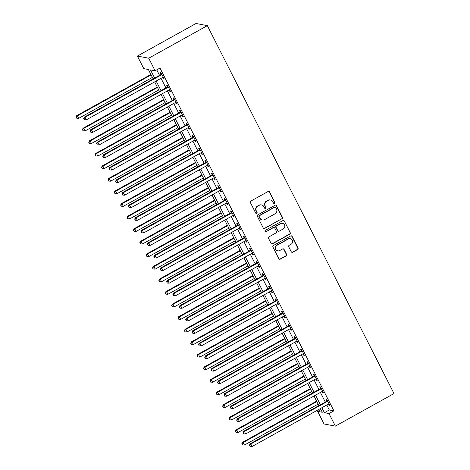 <?xml version="1.0" encoding="UTF-8"?>
<svg xmlns="http://www.w3.org/2000/svg" width="470" height="470" viewBox="0 0 470 470"><rect width="100%" height="100%" fill="white"/><g stroke="black" fill="none" stroke-linecap="round" stroke-linejoin="round"><path stroke-width="0.7" d="M274.562 203.487A0.787 0.758 100.7 0 0 274.885 202.423L269.568 191.942A1.122 1.081 100.7 0 0 268.106 191.49L250.845 201.078A1.122 1.081 100.7 0 0 250.387 202.599L255.704 213.08A0.787 0.758 100.7 0 0 256.726 213.398A0.787 0.758 100.7 0 0 257.049 212.334L256.356 210.977A3.596 3.454 100.7 0 1 257.824 206.118L259.264 205.314A3.596 3.454 100.7 0 1 263.934 206.771L264.622 208.128A0.787 0.758 100.7 0 0 265.644 208.445A0.787 0.758 100.7 0 0 265.967 207.382L265.28 206.025A3.596 3.454 100.7 0 1 266.743 201.16L268.182 200.361A3.596 3.454 100.7 0 1 272.853 201.812L273.54 203.169A0.787 0.758 100.7 0 0 274.562 203.487M273.916 203.522A0.787 0.758 100.7 0 0 274.58 202.364L269.263 191.883A1.122 1.081 100.7 0 0 268.664 191.355M256.079 213.433A0.787 0.758 100.7 0 0 256.738 212.275L256.356 210.977M264.998 208.48A0.787 0.758 100.7 0 0 265.662 207.323L265.28 206.025M291.265 251.791A1.122 1.081 100.7 0 0 292.722 252.243L297.563 249.552A1.122 1.081 100.7 0 0 298.027 248.037L292.117 236.392A1.122 1.081 100.7 0 0 290.66 235.94L273.393 245.528A1.122 1.081 100.7 0 0 272.935 247.05L278.845 258.688A1.122 1.081 100.7 0 0 280.302 259.146L286.154 255.892A1.122 1.081 100.7 0 0 286.612 254.376L284.086 249.394A1.122 1.081 100.7 0 0 282.623 248.936L279.721 250.551A3.002 2.89 100.7 0 1 275.52 248.377A3.002 2.89 100.7 0 1 277.041 245.27L288.41 238.96A3.002 2.89 100.7 0 1 292.61 241.128A3.002 2.89 100.7 0 1 291.089 244.236L289.191 245.287A1.122 1.081 100.7 0 0 288.733 246.809L291.265 251.791M326.779 405.011L329.294 409.975L333.882 410.845L329 413.559L335.374 426.12L394.001 393.555L207.346 25.644L196.025 23.5L137.399 56.071L143.773 68.632L148.367 69.501L153.138 78.913M333.882 410.845L159.982 68.062L155.1 70.776L148.726 58.215L207.346 25.644M282 218.867A1.122 1.081 100.7 0 0 282.458 217.346L276.548 205.707A1.122 1.081 100.7 0 0 275.091 205.249L257.824 214.843A1.122 1.081 100.7 0 0 257.366 216.359L263.276 228.003A1.122 1.081 100.7 0 0 264.733 228.455L281.695 218.809A1.122 1.081 100.7 0 0 282.153 217.293L276.243 205.649A1.122 1.081 100.7 0 0 275.643 205.12M284.332 221.047L290.243 232.691A1.122 1.081 100.7 0 1 289.784 234.213L272.518 243.801A1.122 1.081 100.7 0 1 271.061 243.348L268.529 238.366A1.122 1.081 100.7 0 1 268.987 236.845L275.99 232.956A1.122 1.081 100.7 0 0 276.448 231.434L274.774 228.132A1.122 1.081 100.7 0 0 273.311 227.674L266.026 231.728A0.787 0.758 100.7 0 1 264.921 231.158A0.787 0.758 100.7 0 1 265.321 230.347L282.875 220.595A1.122 1.081 100.7 0 1 284.332 221.047L290.243 232.691M156.745 69.86L159.536 75.359M161.034 78.314L165.91 87.925M167.408 90.88L172.284 100.486M173.783 103.447L178.659 113.053M180.157 116.014L185.033 125.619M186.531 128.574L191.408 138.186M192.906 141.141L197.782 150.747M199.286 153.708L204.156 163.313M205.66 166.274L210.531 175.88M212.035 178.835L216.905 188.447M218.409 191.402L223.279 201.007M224.783 203.968L229.654 213.574M231.158 216.535L236.028 226.141M237.532 229.096L242.403 238.707M243.907 241.662L248.783 251.268M250.281 254.229L255.157 263.834M256.655 266.796L261.532 276.401M263.03 279.356L267.906 288.968M269.404 291.923L274.28 301.529M275.778 304.49L280.655 314.095M282.153 317.056L287.029 326.662M288.527 329.617L293.403 339.228M294.901 342.184L299.778 351.789M301.276 354.75L306.152 364.356M307.65 367.317L312.527 376.922M314.025 379.878L318.901 389.489M320.405 392.444L325.275 402.05M162.708 77.386L163.372 78.702L164.142 78.848L161.081 72.815L160.317 72.668L161.145 74.307M169.083 89.952L169.746 91.268L170.516 91.409L167.455 85.381L166.691 85.235L167.52 86.868M175.457 102.519L176.121 103.829L176.89 103.976L173.829 97.948L173.066 97.801L173.894 99.434M181.831 115.079L182.501 116.396L183.265 116.542L180.204 110.509L179.44 110.368L180.268 112.001M188.206 127.646L188.875 128.962L189.639 129.109L186.578 123.075L185.814 122.929L186.643 124.568M194.58 140.213L195.25 141.529L196.013 141.67L192.953 135.642L192.189 135.495L193.017 137.128M200.954 152.779L201.624 154.089L202.388 154.236L199.327 148.209L198.563 148.062L199.392 149.695M207.329 165.34L207.999 166.656L208.762 166.803L205.701 160.769L204.938 160.628L205.766 162.262M213.703 177.907L214.373 179.223L215.137 179.37L212.076 173.336L211.312 173.189L212.14 174.828M220.078 190.473L220.747 191.789L221.511 191.93L218.45 185.903L217.686 185.756L218.515 187.389M226.452 203.04L227.122 204.35L227.885 204.497L224.825 198.469L224.061 198.322L224.889 199.956M232.826 215.607L233.496 216.917L234.26 217.064L231.199 211.03L230.435 210.889L231.263 212.522M239.201 228.167L239.87 229.483L240.634 229.63L237.573 223.597L236.809 223.45L237.638 225.089M245.581 240.734L246.245 242.05L247.008 242.191L243.948 236.163L243.184 236.016L244.012 237.65M251.955 253.301L252.619 254.617L253.383 254.758L250.322 248.73L249.558 248.583L250.387 250.216M258.33 265.867L258.993 267.177L259.757 267.324L256.702 261.291L255.933 261.15L256.767 262.783M264.704 278.428L265.368 279.744L266.132 279.891L263.077 273.857L262.307 273.71L263.141 275.35M271.078 290.995L271.742 292.311L272.506 292.452L269.451 286.424L268.681 286.277L269.516 287.91M277.453 303.561L278.117 304.877L278.886 305.018L275.825 298.99L275.056 298.844L275.89 300.477M283.827 316.128L284.491 317.438L285.261 317.585L282.2 311.551L281.436 311.41L282.264 313.044M290.202 328.689L290.865 330.005L291.635 330.152L288.574 324.118L287.81 323.971L288.639 325.61M296.576 341.255L297.24 342.571L298.009 342.712L294.949 336.685L294.185 336.538L295.013 338.171M302.95 353.822L303.62 355.138L304.384 355.279L301.323 349.251L300.559 349.104L301.387 350.738M309.325 366.389L309.994 367.699L310.758 367.846L307.697 361.812L306.934 361.671L307.762 363.304M315.699 378.949L316.369 380.265L317.132 380.412L314.072 374.379L313.308 374.232L314.136 375.871M322.073 391.516L322.743 392.832L323.507 392.973L320.446 386.945L319.682 386.798L320.511 388.437M328.448 404.082L329.118 405.399L329.881 405.539L326.82 399.512L326.057 399.365L326.885 400.998M335.374 426.12L324.053 423.975L317.679 411.409L322.267 412.278L320.381 408.565M320.916 409.611L317.679 411.409M321.891 407.725L324.406 412.689L329 413.559M155.1 70.776L150.506 69.907L154.648 78.073M156.152 81.028L161.022 90.639M162.526 93.595L167.396 103.2M168.9 106.161L173.771 115.767M175.275 118.728L180.145 128.334M181.649 131.289L186.525 140.9M188.024 143.855L192.9 153.461M194.398 156.422L199.274 166.028M200.772 168.988L205.649 178.594M207.147 181.549L212.023 191.161M213.521 194.116L218.397 203.721M219.895 206.683L224.772 216.288M226.27 219.249L231.146 228.855M232.644 231.81L237.52 241.421M239.018 244.376L243.895 253.982M245.393 256.943L250.269 266.549M251.767 269.51L256.644 279.115M258.142 282.071L263.018 291.682M264.522 294.637L269.392 304.243M270.896 307.204L275.767 316.809M277.271 319.77L282.141 329.376M283.645 332.331L288.515 341.943M290.019 344.898L294.89 354.503M296.394 357.464L301.264 367.07M302.768 370.031L307.639 379.637M309.143 382.592L314.019 392.203M315.517 395.158L320.393 404.764M148.726 58.215L137.399 56.071M318.877 405.604L314.007 395.998M312.503 393.043L307.633 383.432M306.129 380.477L301.258 370.865M299.754 367.91L294.884 358.305M293.38 355.344L288.51 345.738M287.005 342.783L282.135 333.171M280.631 330.216L275.761 320.605M274.257 317.649L269.38 308.044M267.882 305.083L263.006 295.477M261.508 292.516L256.632 282.911M255.134 279.955L250.257 270.344M248.759 267.389L243.883 257.783M242.385 254.822L237.509 245.217M236.011 242.256L231.134 232.65M229.636 229.695L224.76 220.083M223.262 217.128L218.386 207.523M216.887 204.562L212.011 194.956M210.513 191.995L205.637 182.389M204.139 179.434L199.262 169.823M197.764 166.868L192.888 157.262M191.384 154.301L186.514 144.695M185.01 141.734L180.139 132.129M178.635 129.174L173.765 119.562M172.261 116.607L167.391 107.001M165.887 104.04L161.016 94.435M159.512 91.474L154.642 81.868M329.294 409.975L324.406 412.689M163.372 78.702L163.912 78.402M169.746 91.268L170.287 90.969M176.121 103.829L176.661 103.529M182.501 116.396L183.036 116.096M188.875 128.962L189.41 128.662M195.25 141.529L195.784 141.229M201.624 154.089L202.165 153.79M207.999 166.656L208.539 166.357M214.373 179.223L214.913 178.923M220.747 191.789L221.288 191.49M227.122 204.35L227.662 204.05M233.496 216.917L234.037 216.617M239.87 229.483L240.411 229.184M246.245 242.05L246.785 241.75M252.619 254.617L253.16 254.311M258.993 267.177L259.534 266.878M265.368 279.744L265.908 279.444M271.742 292.311L272.283 292.011M278.117 304.877L278.657 304.578M284.491 317.438L285.032 317.138M290.865 330.005L291.406 329.705M297.24 342.571L297.78 342.272M303.62 355.138L304.155 354.838M309.994 367.699L310.529 367.399M316.369 380.265L316.903 379.966M322.743 392.832L323.278 392.532M329.118 405.399L329.658 405.099M270.456 199.991L270.15 199.932A3.596 3.454 100.7 0 0 267.877 200.302L268.182 200.361M264.974 205.966A3.596 3.454 100.7 0 1 266.437 201.101L267.877 200.302M261.532 204.944L261.226 204.885A3.596 3.454 100.7 0 0 258.958 205.261L259.264 205.314M256.05 210.918A3.596 3.454 100.7 0 1 257.519 206.06L258.958 205.261M263.876 228.532A1.122 1.081 100.7 0 0 264.428 228.402L281.695 218.809M275.755 207.534A0.787 0.758 100.7 0 0 274.738 207.217L259.581 215.636A0.787 0.758 100.7 0 0 259.264 216.699L259.986 218.133A3.596 3.454 100.7 0 0 264.657 219.584L275.015 213.832A3.596 3.454 100.7 0 0 276.483 208.968L275.755 207.534M275.232 207.135L274.926 207.082A0.787 0.758 100.7 0 0 274.427 207.158L274.738 207.217M262.389 219.954L262.084 219.901A3.596 3.454 100.7 0 1 259.681 218.074L258.952 216.641A0.787 0.758 100.7 0 1 259.276 215.577L274.427 207.158M271.66 243.877A1.122 1.081 100.7 0 0 272.212 243.742L289.473 234.154A1.122 1.081 100.7 0 0 289.937 232.632M274.022 227.562L273.716 227.504A1.122 1.081 100.7 0 0 273.005 227.621L266.026 231.728M265.38 231.763A0.787 0.758 100.7 0 0 265.714 231.669M283.257 228.919A3.002 2.89 100.7 0 0 282.476 223.326A3.002 2.89 100.7 0 0 280.578 223.644L276.572 225.864A1.122 1.081 100.7 0 0 276.113 227.386L277.793 230.688A1.122 1.081 100.7 0 0 279.25 231.146L283.257 228.919M282.476 223.326L282.17 223.274A3.002 2.89 100.7 0 0 280.273 223.585L280.578 223.644M278.54 231.258L278.234 231.205A1.122 1.081 100.7 0 1 277.488 230.635L275.808 227.327A1.122 1.081 100.7 0 1 276.266 225.806L280.273 223.585M284.027 220.988A1.122 1.081 100.7 0 0 283.428 220.459M290.307 238.643L290.002 238.59A3.002 2.89 100.7 0 0 288.104 238.901L288.41 238.96M277.823 250.863L277.517 250.804A3.002 2.89 100.7 0 1 276.736 245.211L288.104 238.901M279.444 259.223A1.122 1.081 100.7 0 0 279.997 259.088L285.848 255.839A1.122 1.081 100.7 0 0 286.306 254.317L283.774 249.335A1.122 1.081 100.7 0 0 283.175 248.806M291.864 252.32A1.122 1.081 100.7 0 0 292.416 252.184L297.257 249.494A1.122 1.081 100.7 0 0 297.716 247.978L291.811 236.334A1.122 1.081 100.7 0 0 291.212 235.805M150.882 74.466L76.657 115.696L77.421 115.843L78.696 118.358L152.386 77.421M151.111 74.912L77.421 115.843L75.999 117.2L76.816 118.264L76.305 117.259M78.696 118.358L76.816 118.264M75.999 117.2L76.657 115.696M161.486 74.848L160.716 74.701L84.306 117.148L85.076 117.294L161.486 74.848A1.146 1.099 100.7 0 0 161.809 74.571L161.909 74.448M83.954 118.71L84.465 119.715L83.954 118.71L85.076 117.294L86.351 119.803L162.761 77.356A1.146 1.099 100.7 0 1 163.161 77.227L163.307 77.209M160.716 74.701A1.146 1.099 100.7 0 0 161.046 74.425L161.568 73.784M84.306 117.148L83.648 118.652M84.465 119.715L86.351 119.803M157.256 87.032L83.031 128.263L83.801 128.41L85.076 130.924L158.76 89.987M157.485 87.473L83.801 128.41L82.373 129.767L83.19 130.83L82.679 129.826M85.076 130.924L83.19 130.83M82.373 129.767L83.031 128.263M163.63 99.593L89.406 140.83L90.175 140.977L91.45 143.485L165.135 102.554M163.86 100.04L90.175 140.977L88.748 142.334L89.564 143.397L89.053 142.392M91.45 143.485L89.564 143.397M88.748 142.334L89.406 140.83M170.005 112.16L95.78 153.396L96.55 153.537L97.825 156.052L171.509 115.121M170.234 112.606L96.55 153.537L95.122 154.894L95.939 155.958L95.428 154.953M97.825 156.052L95.939 155.958M95.122 154.894L95.78 153.396M167.861 87.408L167.091 87.267L90.681 129.714L91.45 129.855L167.861 87.408A1.146 1.099 100.7 0 0 168.184 87.138L168.284 87.015M90.334 131.271L90.839 132.281L90.334 131.271L91.45 129.855L92.725 132.37L169.135 89.923A1.146 1.099 100.7 0 1 169.535 89.794L169.682 89.776M167.091 87.267A1.146 1.099 100.7 0 0 167.42 86.991L167.943 86.345M90.681 129.714L90.023 131.218M90.839 132.281L92.725 132.37M174.235 99.975L173.465 99.834L97.061 142.281L97.825 142.422L174.235 99.975A1.146 1.099 100.7 0 0 174.558 99.699L174.658 99.581M96.708 143.838L97.214 144.842L96.708 143.838L97.825 142.422L99.1 144.936L175.51 102.489A1.146 1.099 100.7 0 1 175.909 102.36L176.062 102.343M173.465 99.834A1.146 1.099 100.7 0 0 173.794 99.558L174.317 98.912M97.061 142.281L96.403 143.779M97.214 144.842L99.1 144.936M180.609 112.541L179.84 112.395L103.435 154.841L104.199 154.988L180.609 112.541A1.146 1.099 100.7 0 0 180.938 112.265L181.032 112.148M103.083 156.404L103.588 157.409L103.083 156.404L104.199 154.988L105.474 157.503L181.884 115.056A1.146 1.099 100.7 0 1 182.284 114.927L182.436 114.909M179.84 112.395A1.146 1.099 100.7 0 0 180.169 112.119L180.692 111.478M103.435 154.841L102.777 156.346M103.588 157.409L105.474 157.503M176.379 124.726L102.154 165.957L102.924 166.104L104.199 168.618L177.883 127.681M176.608 125.173L102.924 166.104L101.496 167.461L102.313 168.524L101.808 167.52M104.199 168.618L102.313 168.524M101.496 167.461L102.154 165.957M186.984 125.108L186.22 124.961L109.81 167.408L110.573 167.555L186.984 125.108A1.146 1.099 100.7 0 0 187.313 124.832L187.407 124.709M109.457 168.971L109.962 169.976L109.457 168.971L110.573 167.555L111.848 170.064L188.258 127.617A1.146 1.099 100.7 0 1 188.658 127.488L188.811 127.47M186.22 124.961A1.146 1.099 100.7 0 0 186.543 124.685L187.072 124.045M109.81 167.408L109.152 168.912M109.962 169.976L111.848 170.064M182.754 137.293L108.535 178.524L109.299 178.671L110.573 181.185L184.258 140.248M182.983 137.733L109.299 178.671L107.871 180.028L108.688 181.091L108.182 180.086M110.573 181.185L108.688 181.091M107.871 180.028L108.535 178.524M193.358 137.669L192.594 137.528L116.184 179.975L116.948 180.116L193.358 137.669A1.146 1.099 100.7 0 0 193.687 137.399L193.781 137.275M115.832 181.532L116.343 182.542L115.832 181.532L116.948 180.116L118.223 182.63L194.633 140.183A1.146 1.099 100.7 0 1 195.032 140.054L195.185 140.037M192.594 137.528A1.146 1.099 100.7 0 0 192.917 137.252L193.446 136.606M116.184 179.975L115.526 181.479M116.343 182.542L118.223 182.63M189.134 149.854L114.909 191.09L115.673 191.237L116.948 193.746L190.632 152.815M189.357 150.3L115.673 191.237L114.251 192.594L115.062 193.658L114.557 192.653M116.948 193.746L115.062 193.658M114.251 192.594L114.909 191.09M199.732 150.236L198.969 150.095L122.558 192.541L123.322 192.682L199.732 150.236A1.146 1.099 100.7 0 0 200.061 149.959L200.155 149.842M122.206 194.098L122.717 195.103L122.206 194.098L123.322 192.682L124.597 195.197L201.007 152.75A1.146 1.099 100.7 0 1 201.407 152.621L201.559 152.603M198.969 150.095A1.146 1.099 100.7 0 0 199.292 149.818L199.821 149.172M122.558 192.541L121.9 194.04M122.717 195.103L124.597 195.197M195.508 162.42L121.284 203.657L122.047 203.798L123.322 206.312L197.006 165.381M195.732 162.867L122.047 203.798L120.626 205.155L121.436 206.218L120.931 205.214M123.322 206.312L121.436 206.218M120.626 205.155L121.284 203.657M206.107 162.802L205.343 162.655L128.933 205.102L129.696 205.249L206.107 162.802A1.146 1.099 100.7 0 0 206.436 162.526L206.53 162.409M128.58 206.665L129.091 207.67L128.58 206.665L129.696 205.249L130.971 207.763L207.382 165.317A1.146 1.099 100.7 0 1 207.781 165.187L207.934 165.17M205.343 162.655A1.146 1.099 100.7 0 0 205.666 162.379L206.195 161.739M128.933 205.102L128.275 206.606M129.091 207.67L130.971 207.763M201.883 174.987L127.658 216.218L128.422 216.364L129.696 218.879L203.381 177.942M202.106 175.433L128.422 216.364L127 217.722L127.817 218.785L127.305 217.78M129.696 218.879L127.817 218.785M127 217.722L127.658 216.218M212.481 175.369L211.717 175.222L135.307 217.669L136.071 217.816L212.481 175.369A1.146 1.099 100.7 0 0 212.81 175.093L212.904 174.969M134.955 219.232L135.466 220.236L134.955 219.232L136.071 217.816L137.346 220.324L213.756 177.877A1.146 1.099 100.7 0 1 214.155 177.748L214.308 177.731M211.717 175.222A1.146 1.099 100.7 0 0 212.046 174.946L212.569 174.305M135.307 217.669L134.649 219.173M135.466 220.236L137.346 220.324M208.257 187.554L134.032 228.784L134.796 228.931L136.071 231.446L209.755 190.509M208.48 187.994L134.796 228.931L133.374 230.288L134.191 231.352L133.68 230.347M136.071 231.446L134.191 231.352M133.374 230.288L134.032 228.784M218.856 187.929L218.092 187.788L141.681 230.235L142.445 230.376L218.856 187.929A1.146 1.099 100.7 0 0 219.184 187.659L219.279 187.536M141.329 231.798L141.84 232.803L141.329 231.798L142.445 230.376L143.72 232.891L220.13 190.444A1.146 1.099 100.7 0 1 220.53 190.315L220.683 190.297M218.092 187.788A1.146 1.099 100.7 0 0 218.421 187.512L218.944 186.866M141.681 230.235L141.024 231.739M141.84 232.803L143.72 232.891M214.631 200.114L140.407 241.351L141.17 241.498L142.445 244.006L216.13 203.075M214.855 200.561L141.17 241.498L139.749 242.855L140.565 243.918L140.054 242.914M142.445 244.006L140.565 243.918M139.749 242.855L140.407 241.351M225.23 200.496L224.466 200.355L148.056 242.802L148.82 242.943L225.23 200.496A1.146 1.099 100.7 0 0 225.559 200.22L225.659 200.103M147.703 244.359L148.215 245.363L147.703 244.359L148.82 242.943L150.095 245.458L226.505 203.011A1.146 1.099 100.7 0 1 226.904 202.881L227.057 202.864M224.466 200.355A1.146 1.099 100.7 0 0 224.795 200.079L225.318 199.433M148.056 242.802L147.398 244.3M148.215 245.363L150.095 245.458M221.006 212.681L146.781 253.917L147.545 254.059L148.82 256.573L222.504 215.642M221.229 213.127L147.545 254.059L146.123 255.416L146.94 256.479L146.429 255.474M148.82 256.573L146.94 256.479M146.123 255.416L146.781 253.917M231.604 213.063L230.841 212.916L154.43 255.363L155.194 255.51L231.604 213.063A1.146 1.099 100.7 0 0 231.933 212.787L232.033 212.669M154.078 256.925L154.589 257.93L154.078 256.925L155.194 255.51L156.469 258.024L232.879 215.577A1.146 1.099 100.7 0 1 233.279 215.448L233.431 215.43M230.841 212.916A1.146 1.099 100.7 0 0 231.17 212.64L231.692 211.999M154.43 255.363L153.772 256.867M154.589 257.93L156.469 258.024M227.38 225.248L153.155 266.478L153.919 266.625L155.194 269.14L228.878 228.203M227.603 225.694L153.919 266.625L152.497 267.982L153.314 269.046L152.803 268.041M155.194 269.14L153.314 269.046M152.497 267.982L153.155 266.478M237.979 225.629L237.215 225.483L160.805 267.929L161.568 268.076L237.979 225.629A1.146 1.099 100.7 0 0 238.308 225.353L238.408 225.23M160.452 269.492L160.963 270.497L160.452 269.492L161.568 268.076L162.843 270.585L239.254 228.138A1.146 1.099 100.7 0 1 239.659 228.009L239.806 227.991M237.215 225.483A1.146 1.099 100.7 0 0 237.544 225.206L238.067 224.566M160.805 267.929L160.147 269.433M160.963 270.497L162.843 270.585M233.755 237.814L159.53 279.045L160.293 279.192L161.568 281.706L235.253 240.769M233.978 238.255L160.293 279.192L158.872 280.549L159.688 281.612L159.177 280.608M161.568 281.706L159.688 281.612M158.872 280.549L159.53 279.045M244.353 238.19L243.589 238.049L167.179 280.496L167.943 280.637L244.353 238.19A1.146 1.099 100.7 0 0 244.682 237.92L244.782 237.797M166.826 282.059L167.338 283.063L166.826 282.059L167.943 280.637L169.218 283.151L245.628 240.705A1.146 1.099 100.7 0 1 246.033 240.575L246.18 240.558M243.589 238.049A1.146 1.099 100.7 0 0 243.918 237.773L244.441 237.127M167.179 280.496L166.521 282M167.338 283.063L169.218 283.151M240.129 250.375L165.904 291.612L166.668 291.758L167.943 294.267L241.627 253.336M240.352 250.821L166.668 291.758L165.246 293.115L166.063 294.179L165.552 293.174M167.943 294.267L166.063 294.179M165.246 293.115L165.904 291.612M250.727 250.757L249.964 250.616L173.553 293.063L174.317 293.204L250.727 250.757A1.146 1.099 100.7 0 0 251.056 250.481L251.156 250.363M173.201 294.62L173.712 295.624L173.201 294.62L174.317 293.204L175.592 295.718L252.002 253.271A1.146 1.099 100.7 0 1 252.408 253.142L252.555 253.124M249.964 250.616A1.146 1.099 100.7 0 0 250.293 250.34L250.816 249.693M173.553 293.063L172.895 294.561M173.712 295.624L175.592 295.718M246.503 262.942L172.279 304.178L173.042 304.319L174.317 306.834L248.001 265.903M246.726 263.388L173.042 304.319L171.621 305.676L172.437 306.74L171.926 305.735M174.317 306.834L172.437 306.74M171.621 305.676L172.279 304.178M257.102 263.323L256.338 263.176L179.928 305.623L180.692 305.77L257.102 263.323A1.146 1.099 100.7 0 0 257.431 263.047L257.531 262.93M179.575 307.186L180.086 308.191L179.575 307.186L180.692 305.77L181.966 308.285L258.377 265.838A1.146 1.099 100.7 0 1 258.782 265.709L258.929 265.691M256.338 263.176A1.146 1.099 100.7 0 0 256.667 262.9L257.19 262.26M179.928 305.623L179.27 307.127M180.086 308.191L181.966 308.285M252.878 275.508L178.653 316.739L179.417 316.886L180.692 319.4L254.376 278.463M253.101 275.955L179.417 316.886L177.995 318.243L178.812 319.306L178.3 318.302M180.692 319.4L178.812 319.306M177.995 318.243L178.653 316.739M263.476 275.89L262.712 275.743L186.302 318.19L187.066 318.337L263.476 275.89A1.146 1.099 100.7 0 0 263.805 275.614L263.905 275.49M185.95 319.753L186.461 320.757L185.95 319.753L187.066 318.337L188.341 320.846L264.751 278.399A1.146 1.099 100.7 0 1 265.156 278.269L265.303 278.252M262.712 275.743A1.146 1.099 100.7 0 0 263.041 275.467L263.564 274.827M186.302 318.19L185.644 319.694M186.461 320.757L188.341 320.846M259.252 288.075L185.027 329.305L185.791 329.452L187.066 331.967L260.75 291.03M259.475 288.515L185.791 329.452L184.369 330.81L185.186 331.873L184.675 330.868M187.066 331.967L185.186 331.873M184.369 330.81L185.027 329.305M269.851 288.451L269.087 288.31L192.677 330.757L193.446 330.898L269.851 288.451A1.146 1.099 100.7 0 0 270.18 288.18L270.279 288.057M192.324 332.319L192.835 333.324L192.324 332.319L193.446 330.898L194.721 333.412L271.125 290.965A1.146 1.099 100.7 0 1 271.531 290.836L271.678 290.818M269.087 288.31A1.146 1.099 100.7 0 0 269.416 288.034L269.939 287.387M192.677 330.757L192.018 332.261M192.835 333.324L194.721 333.412M265.626 300.636L191.402 341.872L192.165 342.019L193.44 344.528L267.13 303.596M265.856 301.082L192.165 342.019L190.744 343.376L191.56 344.44L191.049 343.435M193.44 344.528L191.56 344.44M190.744 343.376L191.402 341.872M276.225 301.017L275.461 300.876L199.051 343.323L199.821 343.464L276.225 301.017A1.146 1.099 100.7 0 0 276.554 300.741L276.654 300.624M198.698 344.88L199.209 345.885L198.698 344.88L199.821 343.464L201.095 345.979L277.5 303.532A1.146 1.099 100.7 0 1 277.905 303.403L278.052 303.385M275.461 300.876A1.146 1.099 100.7 0 0 275.79 300.6L276.313 299.954M199.051 343.323L198.393 344.821M199.209 345.885L201.095 345.979M272.001 313.202L197.776 354.439L198.54 354.58L199.815 357.094L273.505 316.163M272.23 313.649L198.54 354.58L197.118 355.937L197.935 357L197.424 355.996M199.815 357.094L197.935 357M197.118 355.937L197.776 354.439M282.605 313.584L281.836 313.437L205.425 355.884L206.195 356.031L282.605 313.584A1.146 1.099 100.7 0 0 282.928 313.308L283.028 313.19M205.073 357.447L205.584 358.451L205.073 357.447L206.195 356.031L207.47 358.545L283.88 316.099A1.146 1.099 100.7 0 1 284.279 315.969L284.426 315.952M281.836 313.437A1.146 1.099 100.7 0 0 282.164 313.161L282.687 312.521M205.425 355.884L204.767 357.388M205.584 358.451L207.47 358.545M278.375 325.769L204.15 367L204.914 367.146L206.195 369.661L279.879 328.724M278.604 326.215L204.914 367.146L203.492 368.504L204.309 369.567L203.798 368.562M206.195 369.661L204.309 369.567M203.492 368.504L204.15 367M288.98 326.151L288.21 326.004L211.8 368.451L212.569 368.598L288.98 326.151A1.146 1.099 100.7 0 0 289.303 325.874L289.403 325.751M211.447 370.013L211.958 371.018L211.447 370.013L212.569 368.598L213.844 371.106L290.254 328.659A1.146 1.099 100.7 0 1 290.654 328.53L290.801 328.512M288.21 326.004A1.146 1.099 100.7 0 0 288.539 325.728L289.062 325.087M211.8 368.451L211.142 369.955M211.958 371.018L213.844 371.106M284.75 338.335L210.525 379.566L211.294 379.713L212.569 382.228L286.254 341.291M284.979 338.776L211.294 379.713L209.867 381.07L210.683 382.134L210.172 381.129M212.569 382.228L210.683 382.134M209.867 381.07L210.525 379.566M295.354 338.711L294.584 338.57L218.18 381.017L218.944 381.158L295.354 338.711A1.146 1.099 100.7 0 0 295.677 338.441L295.777 338.318M217.827 382.58L218.333 383.585L217.827 382.58L218.944 381.158L220.219 383.673L296.629 341.226A1.146 1.099 100.7 0 1 297.028 341.097L297.175 341.079M294.584 338.57A1.146 1.099 100.7 0 0 294.913 338.294L295.436 337.648M218.18 381.017L217.516 382.521M218.333 383.585L220.219 383.673M291.124 350.896L216.899 392.133L217.669 392.28L218.944 394.788L292.628 353.857M291.353 351.343L217.669 392.28L216.241 393.637L217.058 394.7L216.547 393.696M218.944 394.788L217.058 394.7M216.241 393.637L216.899 392.133M301.728 351.278L300.959 351.137L224.554 393.584L225.318 393.725L301.728 351.278A1.146 1.099 100.7 0 0 302.051 351.002L302.151 350.884M224.202 395.141L224.707 396.145L224.202 395.141L225.318 393.725L226.593 396.239L303.003 353.793A1.146 1.099 100.7 0 1 303.403 353.663L303.555 353.646M300.959 351.137A1.146 1.099 100.7 0 0 301.288 350.861L301.811 350.215M224.554 393.584L223.896 395.082M224.707 396.145L226.593 396.239M297.498 363.463L223.274 404.699L224.043 404.84L225.318 407.355L299.002 366.424M297.727 363.909L224.043 404.84L222.616 406.197L223.432 407.261L222.921 406.256M225.318 407.355L223.432 407.261M222.616 406.197L223.274 404.699M308.103 363.845L307.333 363.698L230.929 406.145L231.692 406.291L308.103 363.845A1.146 1.099 100.7 0 0 308.432 363.569L308.526 363.451M230.576 407.707L231.081 408.712L230.576 407.707L231.692 406.291L232.967 408.806L309.377 366.359A1.146 1.099 100.7 0 1 309.777 366.23L309.93 366.212M307.333 363.698A1.146 1.099 100.7 0 0 307.662 363.422L308.185 362.781M230.929 406.145L230.271 407.649M231.081 408.712L232.967 408.806M303.873 376.029L229.648 417.26L230.417 417.407L231.692 419.922L305.377 378.985M304.102 376.476L230.417 417.407L228.99 418.764L229.807 419.828L229.301 418.823M231.692 419.922L229.807 419.828M228.99 418.764L229.648 417.26M314.477 376.411L313.713 376.264L237.303 418.711L238.067 418.858L314.477 376.411A1.146 1.099 100.7 0 0 314.806 376.135L314.9 376.012M236.951 420.274L237.462 421.279L236.951 420.274L238.067 418.858L239.342 421.367L315.752 378.92A1.146 1.099 100.7 0 1 316.151 378.791L316.304 378.773M313.713 376.264A1.146 1.099 100.7 0 0 314.036 375.988L314.565 375.348M237.303 418.711L236.645 420.215M237.462 421.279L239.342 421.367M310.247 388.596L236.028 429.827L236.792 429.974L238.067 432.488L311.751 391.551M310.476 389.037L236.792 429.974L235.364 431.331L236.181 432.394L235.676 431.389M238.067 432.488L236.181 432.394M235.364 431.331L236.028 429.827M320.851 388.972L320.088 388.831L243.677 431.278L244.441 431.419L320.851 388.972A1.146 1.099 100.7 0 0 321.18 388.702L321.274 388.578M243.325 432.841L243.836 433.845L243.325 432.841L244.441 431.419L245.716 433.933L322.126 391.487A1.146 1.099 100.7 0 1 322.526 391.357L322.679 391.34M320.088 388.831A1.146 1.099 100.7 0 0 320.411 388.555L320.94 387.909M243.677 431.278L243.019 432.782M243.836 433.845L245.716 433.933M316.627 401.157L242.403 442.393L243.166 442.54L244.441 445.049L318.125 404.118M316.851 401.603L243.166 442.54L241.745 443.897L242.555 444.961L242.05 443.956M244.441 445.049L242.555 444.961M241.745 443.897L242.403 442.393M327.226 401.539L326.462 401.398L250.052 443.845L250.816 443.986L327.226 401.539A1.146 1.099 100.7 0 0 327.555 401.262L327.649 401.145M249.699 445.401L250.21 446.406L249.699 445.401L250.816 443.986L252.09 446.5L328.501 404.053A1.146 1.099 100.7 0 1 328.9 403.924L329.053 403.906M326.462 401.398A1.146 1.099 100.7 0 0 326.785 401.122L327.314 400.475M250.052 443.845L249.394 445.343M250.21 446.406L252.09 446.5M274.58 202.364L274.885 202.423M256.738 212.275L257.049 212.334M265.662 207.323L265.967 207.382M266.437 201.101L266.743 201.16M257.519 206.06L257.824 206.118M269.263 191.883L269.568 191.942M264.428 228.402L264.733 228.455M276.243 205.649L276.548 205.707M282.153 217.293L282.458 217.346M259.276 215.577L259.581 215.636M258.952 216.641L259.264 216.699M259.681 218.074L259.986 218.133M289.473 234.154L289.784 234.213M272.212 243.742L272.518 243.801M273.005 227.621L273.311 227.674M276.266 225.806L276.572 225.864M275.808 227.327L276.113 227.386M277.488 230.635L277.793 230.688M276.736 245.211L277.041 245.27M283.774 249.335L284.086 249.394M286.306 254.317L286.612 254.376M285.848 255.839L286.154 255.892M279.997 259.088L280.302 259.146M291.811 236.334L292.117 236.392M297.716 247.978L298.027 248.037M297.257 249.494L297.563 249.552M292.416 252.184L292.722 252.243M161.809 74.571L161.046 74.425M168.184 87.138L167.42 86.991M174.558 99.699L173.794 99.558M180.938 112.265L180.169 112.119M187.313 124.832L186.543 124.685M193.687 137.399L192.917 137.252M200.061 149.959L199.292 149.818M206.436 162.526L205.666 162.379M212.81 175.093L212.046 174.946M219.184 187.659L218.421 187.512M225.559 200.22L224.795 200.079M231.933 212.787L231.17 212.64M238.308 225.353L237.544 225.206M244.682 237.92L243.918 237.773M251.056 250.481L250.293 250.34M257.431 263.047L256.667 262.9M263.805 275.614L263.041 275.467M270.18 288.18L269.416 288.034M276.554 300.741L275.79 300.6M282.928 313.308L282.164 313.161M289.303 325.874L288.539 325.728M295.677 338.441L294.913 338.294M302.051 351.002L301.288 350.861M308.432 363.569L307.662 363.422M314.806 376.135L314.036 375.988M321.18 388.702L320.411 388.555M327.555 401.262L326.785 401.122"/></g></svg>
